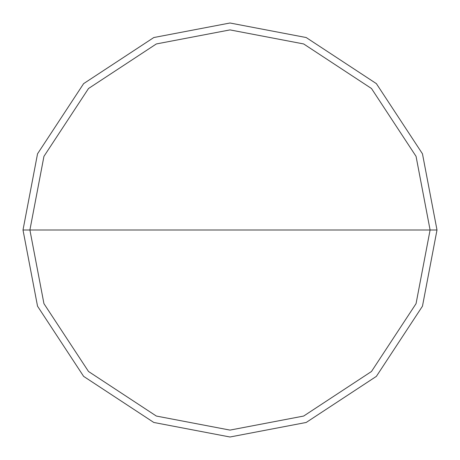<?xml version="1.0" encoding="UTF-8"?>
<svg xmlns="http://www.w3.org/2000/svg" width="460" height="460" viewBox="0 0 460 460"><rect width="100%" height="100%" fill="white"/><g stroke="black" fill="none" stroke-linecap="round" stroke-linejoin="round"><path stroke-width="0.69" d="M29.9 230L43.947 156.342L88.51 88.51L156.342 43.947L230 29.9L303.657 43.947L371.49 88.51L416.053 156.342L430.1 230L29.9 230L43.947 303.657L88.51 371.49L156.342 416.053L230 430.1L303.657 416.053L371.49 371.49L416.053 303.657L430.1 230L437 230L422.464 306.193L376.372 376.372L306.193 422.464L230 437L153.807 422.464L83.628 376.372L37.536 306.193L23 230L37.536 306.193L83.628 376.372L153.807 422.464L230 437L306.193 422.464L376.372 376.372L422.464 306.193L437 230L422.464 153.807L376.372 83.628L306.193 37.536L230 23L153.807 37.536L83.628 83.628L37.536 153.807L23 230L430.1 230L416.053 303.657L371.49 371.49L303.657 416.053L230 430.1L156.342 416.053L88.51 371.49L43.947 303.657L29.9 230L23 230L37.536 153.807L83.628 83.628L153.807 37.536L230 23L306.193 37.536L376.372 83.628L422.464 153.807L437 230L430.1 230L416.053 156.342L371.49 88.51L303.657 43.947L230 29.9L156.342 43.947L88.51 88.51L43.947 156.342L29.9 230"/></g></svg>
